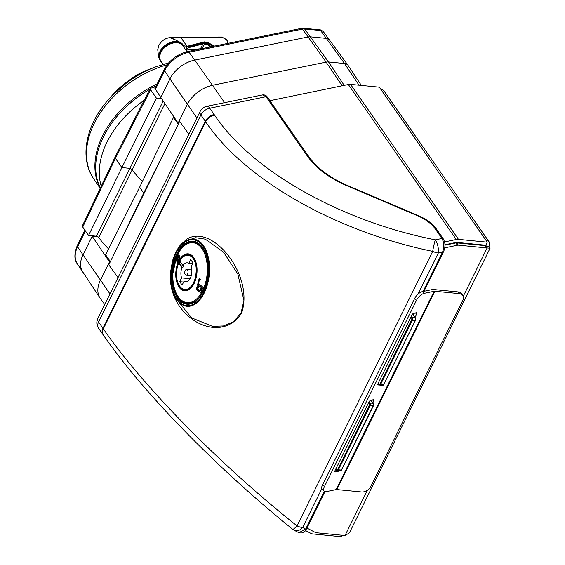 <?xml version="1.0" encoding="UTF-8"?>
<svg xmlns="http://www.w3.org/2000/svg" width="565" height="565" viewBox="0 0 565 565"><rect width="100%" height="100%" fill="white"/><g stroke="black" fill="none" stroke-linecap="round" stroke-linejoin="round"><path stroke-width="0.85" d="M342.411 535.274L341.684 536.75L312.897 533.946A7.649 5.24 145.1 0 1 311.011 533.409L305.517 530.542M444.959 244.744L455.87 242.491A3.828 2.62 145.1 0 1 456.979 242.427L485.759 245.224L487.27 242.173L485.674 239.885A7.649 5.24 -34.9 0 1 488.937 241.615A7.649 5.24 -34.9 0 1 488.93 246.601L486.401 246.354M488.937 241.615L384.186 91.198A7.649 5.24 145.1 0 0 380.923 89.475L379.327 87.187L350.547 84.383L458.49 239.376L487.27 242.173M444.606 241.919L456.266 239.511A7.649 5.24 145.1 0 1 458.49 239.376M350.547 84.383A7.649 5.24 -34.9 0 0 348.322 84.524L269.893 100.697M486.105 244.539A3.828 2.62 -34.9 0 1 485.921 246.001M463.251 296.286L487.129 247.971L490.081 248.233L349.396 532.894L345.01 535.528L367.377 490.272M490.081 248.233L488.93 246.601M444.733 247.844L457.403 245.231A3.249 2.225 145.1 0 1 458.349 245.168L487.129 247.971L485.533 245.683C486.917 246.594 487.002 246.799 485.794 246.291M433.68 289.534L458.335 291.936A7.649 5.24 -34.9 0 1 461.598 293.666L462.791 295.382A7.649 5.24 145.1 0 0 459.529 293.652L434.873 291.25A2.867 1.314 26.3 0 0 434.139 291.279L424.259 293.32A7.649 3.439 131.3 0 0 416.44 300.411L414.512 298.723A7.649 3.439 -48.7 0 1 422.33 291.632L432.211 289.584A5.742 2.62 -153.7 0 1 433.68 289.534M306.936 528.063L315.425 532.498A3.249 2.225 145.1 0 0 316.223 532.731L345.01 535.528M485.533 245.683L456.753 242.879A3.249 2.225 145.1 0 0 455.807 242.943L444.966 245.175M324.211 491.282L322.283 489.594A7.649 3.439 -48.7 0 1 322.53 484.834L324.458 486.522A7.649 3.439 131.3 0 0 324.211 491.282A7.649 3.439 131.3 0 0 326.245 491.635L336.126 489.594A2.867 1.314 26.3 0 1 336.86 489.565L361.515 491.967A7.649 5.24 145.1 0 0 370.802 486.479L462.784 300.361A7.649 5.24 145.1 0 0 462.791 295.382M415.063 317.368L416.702 314.055A1.914 0.862 131.3 0 0 416.765 312.869A1.914 0.862 131.3 0 0 416.257 312.777L413.855 313.271A1.914 0.862 131.3 0 0 411.899 315.051L377.971 383.699A1.914 0.862 131.3 0 0 377.914 384.885A1.914 0.862 131.3 0 0 378.416 384.977L379.094 384.836M372.844 402.796L373.726 401.009A1.914 0.862 131.3 0 0 373.79 399.822A1.914 0.862 131.3 0 0 373.281 399.73L370.88 400.232A1.914 0.862 131.3 0 0 368.924 402.005L334.996 470.652A1.914 0.862 131.3 0 0 334.939 471.839A1.914 0.862 131.3 0 0 335.44 471.93L337.842 471.429A1.914 0.862 131.3 0 0 339.049 470.68M324.458 486.522L416.44 300.411M322.53 484.834L414.512 298.723M413.453 315.044L414.378 313.165M337.842 471.429L335.921 469.741A1.914 0.862 131.3 0 0 336.352 469.579M371.226 400.472L371.403 400.119M306.576 528.798C305.404 530.168 304.98 533.974 298.878 532.696L305.658 529.094A1.914 0.876 26.3 0 0 306.576 528.798L324.939 491.649M423.1 291.469L442.529 252.16C444.323 247.004 444.125 242.449 441.936 238.494L435.311 228.98C431.533 223.662 425.692 219.298 417.796 215.887L347.051 185.8C329.127 178.032 315.835 168.038 307.19 155.82L266.03 96.721L262.492 94.934L206.818 106.298A9.563 9.563 0 0 0 200.158 111.432A9.563 4.365 -153.7 0 0 200.893 114.907L98.557 321.979L103.338 328.844C142.189 385.598 220.343 465.108 297.021 525.874L432.691 251.361C335.737 231.629 244.129 179.338 205.681 121.772L200.893 114.907A9.563 6.547 145.1 0 1 209.742 108.212A9.563 3.715 -101.5 0 0 206.818 106.298M307.19 155.82A1.914 1.307 -34.9 0 1 308.554 156.222L267.4 97.124A1.914 1.307 -34.9 0 0 266.03 96.721L209.742 108.212L214.509 115.041C251.821 170.934 340.935 221.289 435.34 239.843A9.563 0.862 101.8 0 0 432.691 251.361A9.563 4.365 -153.7 0 0 438.313 253.021L417.959 294.203M186.817 239.143C212.369 223.055 254.751 275.706 241.481 313.42C219.411 346.726 166.322 316.209 170.574 272.012L172.424 261.221C174.338 254.857 177.022 249.419 180.489 244.906L186.817 239.143A1.914 1.335 59.5 0 1 186.648 240.57L180.708 245.634C177.212 249.836 174.578 255.161 172.812 261.609L172.939 261.722A33.081 18.786 -84.4 0 0 187.474 305.658A33.081 18.786 -84.4 0 0 208.619 262.873A33.081 18.786 -84.4 0 0 180.751 245.916C177.262 249.914 174.663 255.182 172.939 261.722M298.878 532.696L294.252 530.302A9.563 9.563 0 0 1 292.628 529.236A9.563 1.434 -50.9 0 0 297.021 525.874A9.563 4.365 26.3 0 0 302.642 527.526L305.658 529.094L324.31 491.359M443.306 238.896A1.914 1.307 -34.9 0 0 441.936 238.494L435.34 239.843A9.563 3.715 78.5 0 1 438.313 253.021L442.529 252.16A1.914 0.876 26.3 0 0 443.447 251.863L443.447 251.863C444.966 248.621 445.333 245.238 444.556 241.714L443.306 238.896L436.681 229.383C432.585 223.676 426.469 219.086 418.34 215.618L347.595 185.532C330.024 177.918 317.014 168.151 308.554 156.222L308.554 156.222M176.202 298.963L191.577 317.862L212.391 326.309L223.394 325.963L233.592 321.711L241.093 312.848L243.911 300.389L237.837 274.046L223.571 252.195L205.3 239.179L195.709 237.745L186.648 240.57A33.752 19.168 95.6 0 1 208.485 258.036A33.752 19.168 95.6 0 1 199.297 300.425A33.752 19.168 95.6 0 1 174.691 295.756A33.752 19.168 95.6 0 1 171.026 272.175L171.506 267.775C170.037 278.404 171.096 287.726 174.691 295.756L176.153 298.857M172.424 261.221A1.914 0.6 -163.8 0 1 172.812 261.609L171.506 267.775M180.751 245.916A0.953 0.614 -139.3 0 1 180.708 245.634A1.914 1.109 38 0 0 180.489 244.906M170.574 272.012L171.018 272.111M415.522 318.392A0.572 0.396 145.1 0 0 415.522 318.017L412.966 314.571A0.572 0.487 61.3 0 1 412.683 313.992M188.788 263.346A9.563 5.431 -84.4 0 0 187.312 262.824A9.563 5.431 -84.4 0 0 182.968 265.606L179.762 261.009A17.218 9.774 -84.4 0 1 188.053 255.203A17.218 9.774 -84.4 0 1 196.112 273.291A17.218 9.774 -84.4 0 1 184.72 289.478A17.218 9.774 -84.4 0 1 179.599 286.067A17.218 9.774 -84.4 0 1 178.71 263.142L181.916 267.746A9.563 5.431 -84.4 0 0 181.591 277.902L179.727 281.688L182.114 285.113L183.985 281.335A9.563 5.431 -84.4 0 0 185.461 281.857A9.563 5.431 -84.4 0 0 190.857 276.928A9.563 5.431 -84.4 0 0 191.175 266.779L193.046 262.993L190.659 259.568L188.788 263.346L192.686 263.728M190.017 278.722L181.591 277.902M181.916 267.746L182.7 267.824A9.563 5.431 -84.4 0 1 183.752 265.684L182.968 265.606M179.063 254.271C177.933 253.643 177.05 255.422 176.421 259.61L177.212 263.262L179.854 257.923L178.738 253.678M177.714 262.16L177.452 260.91M198.103 284.972L196.119 289.096L200.526 292.719L203.167 287.38L198.28 283.333L199.099 280.071L199.954 280.459L200.709 279.258L199.134 278.538L197.623 284.548L198.937 285.05L198.456 284.633L199.551 278.616M196.119 289.096L196.952 289.174L198.937 285.05M200.723 292.282L196.952 289.174M199.219 285.932L200.059 286.017L202.136 287.712L200.702 290.608L199.84 290.523L201.274 287.627L199.219 285.932L197.785 288.828L199.84 290.523M201.274 287.627L202.136 287.712M179.26 255.571L178.406 255.493C177.784 255.147 177.304 256.115 176.972 258.389L178.455 255.867L178.222 255.168L179.26 255.571L178.886 256.764M178.597 256.736L177.17 259.632L177.516 261.157L178.95 258.262L178.597 256.736L179.437 256.814L179.769 258.339M178.455 255.867L179.303 255.952M177.022 258.763L177.551 258.819M178.95 258.262L179.628 258.325M177.516 261.157L178.152 261.221M180.228 261.673A17.218 9.774 -84.4 0 0 179.493 263.219L182.7 267.824M178.71 263.142L179.493 263.219M183.985 281.335L187.008 281.624M185.256 274.625A2.867 1.631 -84.4 0 0 186.104 275.197A2.867 1.631 -84.4 0 0 188.004 272.5A2.867 1.631 -84.4 0 0 186.662 269.484A2.867 1.631 -84.4 0 0 184.91 271.362A2.867 1.631 -84.4 0 0 185.256 274.625M183.625 282.062L179.727 281.688M104.737 304.507L100.471 298.68A27.579 18.885 -34.9 0 1 100.111 298.172A27.579 18.885 -34.9 0 1 100.323 280.473L108.36 264.208L118.014 277.641L108.798 264.815L179.67 121.418L188.887 134.244L179.232 120.811L187.269 104.56A27.586 18.892 -34.9 0 1 212.793 85.237L326.118 62.115A8.404 5.756 -34.9 0 1 328.54 61.966L344.516 63.52A8.404 5.756 -34.9 0 1 348.047 65.342A8.404 5.756 -34.9 0 1 348.153 65.498L361.339 85.435M83.507 273.065A26.83 18.37 -34.9 0 1 82.78 272.076A26.83 18.37 -34.9 0 1 82.984 254.857L92.187 236.248L98.028 236.813L92.187 236.248L109.49 261.92L108.36 264.208L109.059 264.279M91.841 235.76L92.187 236.248L83.02 254.794A26.83 18.37 145.1 0 0 82.815 272.019L100.111 298.172M109.49 261.92L110.189 261.99M179.232 120.811L178.102 123.099L160.792 97.427L169.959 78.881A26.838 18.377 -34.9 0 1 194.791 60.088L308.116 36.958A7.649 5.24 -34.9 0 1 310.319 36.824L326.302 38.385A7.649 5.24 -34.9 0 1 329.508 40.044L348.047 65.342M178.102 123.099L178.801 123.17M118.318 245.542L143.701 193.032L170.171 140.636M174.19 117.301L173.469 117.463L139.64 187.206L105.613 254.759L110.38 261.602M143.701 193.032L139.64 187.206M173.469 117.463L178.236 124.307M161.618 98.649L156.42 98.141L150.594 89.771L150.297 88.373L152.133 87.787L155.142 88.084M164.938 103.572L98.762 237.491L96.403 236.198L88.564 235.436L121.885 167.572L115.43 158.299L82.737 227.066L82.434 225.689L115.133 156.922L115.43 158.299L150.594 89.771M142.472 181.358A78.422 35.821 -153.7 0 1 132.083 169.599L129.745 168.335L121.885 167.572L156.42 98.141M108.565 248.904A76.925 35.129 -153.7 0 1 98.762 237.491M88.564 235.436L82.737 227.066M150.297 88.373L115.133 156.922M323.717 32.134C321.994 30.432 320.581 29.663 319.493 29.804A3.828 2.175 -84.4 0 1 320.602 30.524L304.62 28.97A7.416 5.078 145.1 0 0 302.48 29.098L189.084 52.241A26.484 18.137 145.1 0 0 164.577 70.787L155.474 89.206L160.792 97.42L169.994 78.81A26.717 18.299 -34.9 0 1 194.713 60.102L308.109 36.958A7.649 5.24 -34.9 0 1 310.312 36.824L326.302 38.385A7.649 5.24 -34.9 0 1 329.508 40.044L323.717 32.134A7.416 5.078 145.1 0 0 320.602 30.524L344.516 63.52L359.036 85.209M155.474 89.206L155.227 87.822L164.309 69.431A3.828 1.744 -153.7 0 0 164.577 70.787L169.994 78.81M202.87 43.992L200.504 48.774A0.953 0.643 -95.4 0 0 200.441 48.964M186.055 50.306L188.47 47.425A0.953 0.784 75.6 0 1 188.025 47.799L203.64 43.795L207.193 44.628L207.454 44.176L204.085 43.42L204.459 42.665L207.828 43.427L207.454 44.176L209.488 45.214L209.227 45.666L210.597 46.888M207.228 44.543L210.201 46.379M188.025 47.799L186.718 49.176A0.953 0.438 26.3 0 0 186.725 48.986M183.625 45.737L184.028 46.853A0.572 0.41 -18.8 0 0 183.787 47.05M213.393 46.316L207.828 43.427L208.181 42.728L204.297 41.874L186.994 46.316L183.554 45.73A0.572 0.417 155.7 0 1 183.576 46.323L184.268 47.742M227.978 43.343L227.674 42.304A0.572 0.459 158.9 0 0 227.405 41.718L227.78 43.385M185.708 49.812L187.029 47.135L204.459 42.665A0.572 0.466 -104.4 0 0 204.297 41.874M180.15 37.403L180.715 37.297L186.994 46.316L187.029 47.135L184.049 46.853M183.703 45.885L180.369 42.446A14.069 9.633 -34.9 0 1 183.554 45.73M173.448 38.9L169.839 37.693L175.086 39.734M162.268 63.012L158.68 57.559L157.748 49.819L158.659 45.666C161.47 40.871 165.199 38.215 169.839 37.693A0.572 0.403 89.5 0 0 169.719 37.671L169.719 37.671C165.157 38.166 161.477 40.8 158.666 45.574L158.659 45.666M180.708 37.29L170.898 37.791A0.572 0.396 -92.9 0 0 170.644 37.678L170.644 37.678A0.572 0.396 -92.9 0 0 170.475 37.742M169.585 37.7A0.572 0.403 89.5 0 1 169.719 37.671L180.454 37.177M111.785 95.838L131.348 78.768A69.142 47.354 145.1 0 0 111.785 95.838L108.289 99.843A84.242 57.687 145.1 0 1 155.552 66.924L145.297 70.83L131.348 78.768M157.148 83.924A86.099 58.965 145.1 0 0 100.259 188.194M156.187 85.88A85.16 58.322 145.1 0 0 152.423 87.815M149.859 89.228A85.16 58.322 145.1 0 0 112.838 121.645M156.166 85.922A85.117 58.294 145.1 0 0 152.472 87.822M149.838 89.277A85.117 58.294 145.1 0 0 118.368 114.843L118.142 115.091A86.078 58.944 145.1 0 0 100.365 187.976M156.145 85.965A86.078 58.944 145.1 0 0 152.529 87.829M149.803 89.334A86.078 58.944 145.1 0 0 118.142 115.091M144.195 100.266A86.078 58.944 145.1 0 0 101.213 186.196M485.674 239.885L380.923 89.475M485.356 245.669L484.996 245.154M348.322 84.524L456.266 239.511M458.349 245.168L456.753 242.879M457.403 245.231L455.807 242.943M336.86 489.565L434.873 291.25M336.126 489.594L434.139 291.279M459.529 293.652L458.335 291.936M422.33 291.632L424.259 293.32M372.462 399.9L373.726 401.009M334.784 471.351L335.44 471.93M415.437 312.946L416.702 314.055M377.759 384.391L378.416 384.977M321.782 488.796L302.642 527.526A9.563 6.554 -62.6 0 1 294.252 530.302M292.628 529.236C217.426 468.427 144.435 394.271 103.317 335.059L102.943 334.522A9.563 6.547 -34.9 0 1 102.95 328.293L205.293 121.221A9.563 6.547 145.1 0 1 214.142 114.526M214.509 115.041A9.563 6.533 144.8 0 0 205.681 121.772L103.338 328.844A9.563 6.519 -35 0 0 103.317 335.059M200.158 111.432L97.816 318.505A9.563 4.365 -153.7 0 0 98.557 321.979A9.563 6.547 145.1 0 0 98.543 328.209L102.943 334.522M435.311 228.98A1.914 1.307 -34.9 0 1 436.681 229.383M417.796 215.887A1.914 0.607 -67 0 1 418.34 215.618M347.051 185.8A1.914 0.607 -67 0 1 347.595 185.532M202.468 247.442A31.654 17.974 95.6 0 1 195.165 301.71A31.654 17.974 95.6 0 1 172.332 268.919A31.654 17.974 95.6 0 1 202.468 247.442M335.977 468.668L336.662 469.649A1.342 0.763 -84.4 0 0 337.75 469.381L369.411 405.31A1.342 0.763 -84.4 0 0 369.383 403.438L368.698 402.457M369.122 401.659L370.082 403.029L373.055 403.318L370.901 400.225M373.331 405.691L370.124 405.698L338.456 469.769L341.437 470.059L373.098 405.988A1.914 1.088 -84.4 0 0 373.055 403.318A0.572 0.396 145.1 0 1 373.303 403.445L371.036 400.197M378.197 383.24L378.882 384.221A1.342 0.763 -84.4 0 0 379.97 383.953L411.631 319.882A1.342 0.763 -84.4 0 0 411.603 318.01L410.917 317.029M411.327 316.202L412.302 317.601L415.275 317.89L412.966 314.571A2.486 1.137 -153.7 0 1 412.097 314.698M415.317 320.56L412.344 320.27L380.676 384.341L383.656 384.631L415.317 320.56A1.914 1.088 -84.4 0 0 415.275 317.89A0.572 0.396 145.1 0 1 415.522 318.017L415.317 320.56M369.383 403.438A0.572 0.396 145.1 0 1 370.082 403.029A1.914 1.088 95.6 0 1 370.124 405.698L369.411 405.31M379.97 383.953L380.676 384.341A1.914 1.088 95.6 0 1 379.694 385.104L382.675 385.394A1.914 1.088 -84.4 0 0 383.656 384.631L415.55 320.263M411.603 318.01A0.572 0.396 145.1 0 1 412.302 317.601A1.914 1.088 95.6 0 1 412.344 320.27L411.631 319.882M337.75 469.381L338.456 469.769A1.914 1.088 95.6 0 1 337.474 470.532L340.448 470.822A1.914 1.088 -84.4 0 0 341.437 470.059L340.448 470.822M379.129 384.723A0.572 0.396 -34.9 0 1 378.882 384.221M336.902 470.151A0.572 0.396 -34.9 0 1 336.662 469.649M373.303 403.82A0.572 0.396 145.1 0 0 373.303 403.445L373.373 405.896L341.663 469.762M383.882 384.334L382.675 385.394M188.307 303.716A31.082 17.649 95.6 0 1 185.334 302.685M191.203 242.364A31.082 17.649 95.6 0 1 194.318 241.919M193.47 241.799A31.082 17.649 -84.4 0 0 172.89 271.031A31.082 17.649 -84.4 0 0 187.446 303.673C203.506 307.219 215.569 264.123 202.468 247.816C199.862 244.158 196.86 242.152 193.47 241.799M176.421 259.61L177.177 259.688M197.623 284.548L198.456 284.633M178.222 296.696A30.086 17.084 -84.4 0 0 206.861 276.285A30.086 17.084 -84.4 0 0 185.158 245.118A30.086 17.084 -84.4 0 0 178.222 296.696M179.084 287.161A18.581 10.551 -84.4 0 0 196.775 274.555A18.581 10.551 -84.4 0 0 183.371 255.309A18.581 10.551 -84.4 0 0 179.084 287.161M183.837 289.315A17.31 9.831 -84.4 0 0 185.179 289.619C197.256 292.232 200.886 254.914 188.533 255.154A17.31 9.831 -84.4 0 0 187.156 255.189M180.002 261.348A17.31 9.831 -84.4 0 0 179.119 263.184M179.338 286.603A17.882 10.156 -84.4 0 0 196.359 274.47A17.882 10.156 -84.4 0 0 183.463 255.945A17.882 10.156 -84.4 0 0 179.338 286.603M179.154 286.964A18.334 10.41 -84.4 0 0 196.613 274.526A18.334 10.41 -84.4 0 0 183.385 255.535A18.334 10.41 -84.4 0 0 179.154 286.964M202.729 248.205A30.602 17.381 -84.4 0 0 193.739 242.307C186.528 242.145 180.751 247.11 176.407 257.202L172.883 273.594C172.516 283.164 174.324 290.947 178.307 296.957C180.934 300.714 184.105 302.805 187.813 303.228A30.602 17.381 -84.4 0 0 197.771 299.175M83.02 254.794L109.977 293.899M169.959 78.881L196.917 117.986M194.791 60.088L224.609 102.668M344.205 85.371L328.54 61.966L304.62 28.97A3.828 2.175 -84.4 0 0 303.511 28.25L301.336 28.37A3.828 1.483 -101.5 0 1 302.48 29.098L326.118 62.115L342.171 85.788M96.403 236.198L163.207 101.008M85.428 230.937L77.575 246.827L82.984 254.857M77.37 263.897C74.1 259.851 74.079 253.713 77.306 245.478A3.828 1.744 26.3 0 0 77.575 246.827A26.597 18.214 145.1 0 0 77.37 263.897L82.78 272.076M301.336 28.37L187.94 51.514A3.828 1.483 -101.5 0 1 189.084 52.241L194.713 60.102M186.252 50.115L200.504 48.774A0.953 0.438 -153.7 0 1 200.653 48.781A0.953 0.438 -153.7 0 1 200.985 48.851M202.079 48.625L204.488 43.759M186.824 51.415L189.784 51.14M208.676 45.384L210.173 46.98M203.64 43.795A0.953 0.784 -104.4 0 0 204.085 43.42L188.47 47.425M209.488 45.214L211.19 46.768M186.549 49.303A0.953 0.438 26.3 0 0 186.718 49.176L186.118 50.391M187.036 51.712L182.919 45.807A13.391 9.167 145.1 0 0 171.951 43.364A13.391 9.167 145.1 0 0 160.961 52.39A13.391 9.167 145.1 0 0 160.947 61.112L163.186 64.332M183.448 46.563A0.572 0.417 155.7 0 1 183.576 46.323A13.744 9.414 -34.9 0 0 172.523 42.566A13.744 9.414 -34.9 0 0 160.453 52.044A13.744 9.414 -34.9 0 0 161.936 62.538M180.715 37.297L222.038 37.135L226.72 39.938A0.572 0.459 -21.1 0 1 227.01 40.186L228.062 43.328M226.72 39.938L227.405 41.718M214.608 46.069L208.181 42.728M226.473 39.486A0.572 0.396 -34.9 0 1 226.699 39.614L227.01 40.186M158.68 57.559A14.069 9.633 -34.9 0 1 159.888 51.585A14.069 9.633 -34.9 0 1 180.369 42.446L173.434 38.886M222.038 37.135A0.572 0.41 -90.2 0 0 221.537 37.135M158.737 45.504L157.748 49.812M167.176 64.798A85.922 58.838 145.1 0 0 93.79 178.971C79.065 157.889 85.866 124.964 108.289 99.843M486.493 246.418L486.839 246.63L486.458 246.488M335.744 469.776L336.055 469.155M97.816 318.505A9.563 9.563 0 0 0 98.543 328.209M423.962 291.293L443.447 251.863M267.4 97.124C266.313 95.421 264.674 94.694 262.492 94.934M378.091 383.458L379.694 385.104M335.871 468.886L337.474 470.532M412.874 313.723L412.916 314.281M199.099 280.071L199.932 280.148M195.617 242.491L193.739 242.307M189.692 303.412L187.813 303.228M189.515 255.345L188.053 255.203M186.182 289.619L184.72 289.478M191.818 269.985L186.662 269.484M191.267 275.699L186.104 275.197M77.306 245.478L84.884 230.153M319.493 29.804L303.511 28.25M187.94 51.514C177.311 54.106 169.436 60.081 164.309 69.431M180.468 37.177L221.784 37.015L226.699 39.614M131.32 78.782C134.131 76.346 138.792 73.69 145.311 70.83L145.311 70.83M168.78 62.828L155.552 66.924M93.79 178.971L100.175 188.378"/></g></svg>
